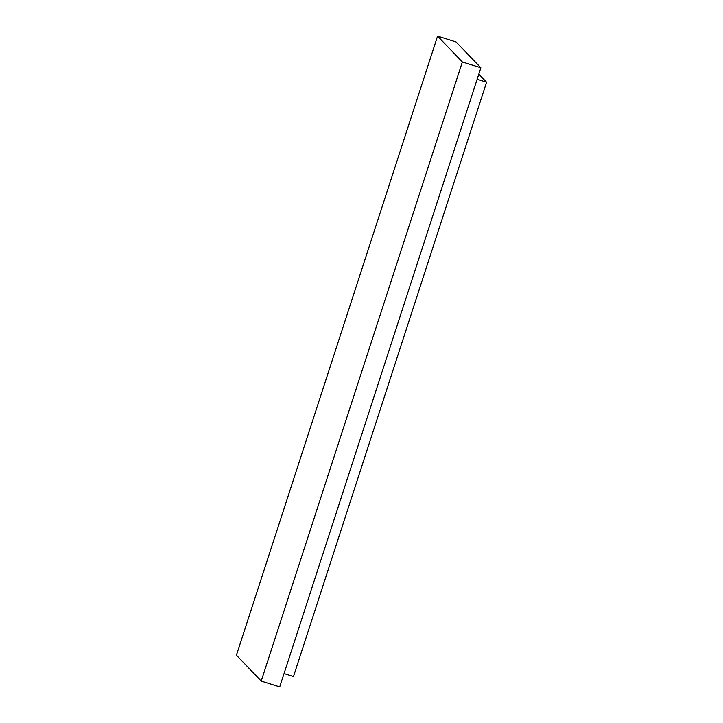 <?xml version="1.0" encoding="UTF-8"?>
<svg xmlns="http://www.w3.org/2000/svg" width="723" height="723" viewBox="0 0 723 723"><rect width="100%" height="100%" fill="white"/><g stroke="black" fill="none" stroke-linecap="round" stroke-linejoin="round"><path stroke-width="1.08" d="M279.729 686.85L261.22 681.039L236.421 655.21L437.569 36.15L462.359 61.97L261.22 681.039L279.729 686.85L480.876 67.79L462.359 61.97L480.876 67.79L456.077 41.961L437.569 36.15L456.077 41.961L480.876 67.79L279.729 686.85M236.421 655.21L261.22 681.039L462.359 61.97L437.569 36.15L236.421 655.21M293.484 676.52L284.049 673.556L293.484 676.52L486.579 82.223L477.144 79.259L486.579 82.223L478.816 74.135L486.579 82.223L293.484 676.52"/></g></svg>
